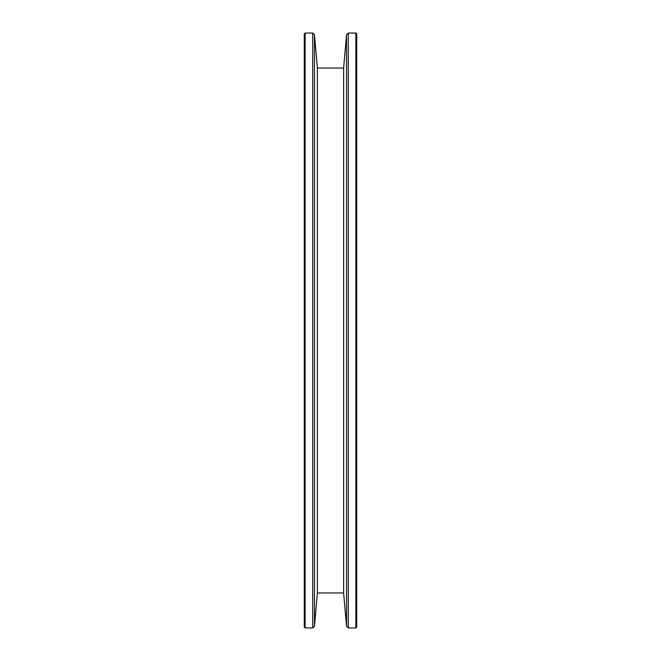 <?xml version="1.0" encoding="UTF-8"?>
<svg xmlns="http://www.w3.org/2000/svg" width="661" height="661" viewBox="0 0 661 661"><rect width="100%" height="100%" fill="white"/><g stroke="black" fill="none" stroke-linecap="round" stroke-linejoin="round"><path stroke-width="0.99" d="M355.874 33.05L356.742 33.926L356.742 627.074L355.874 627.95L355.874 33.05L348.289 33.05L348.289 627.95L355.874 627.95M305.126 627.95L304.258 627.074L304.258 33.926L305.126 33.05L305.126 627.95L312.711 627.95L312.711 33.05L314.454 34.645L314.454 626.355L317.379 592.958L317.379 68.042L314.454 34.645M317.379 592.958L343.621 592.958L343.621 68.042L346.546 34.645L348.289 33.05M343.621 592.958L346.546 626.355L346.546 34.645M343.621 68.042L317.379 68.042M312.711 33.05L305.126 33.05M312.711 627.95L314.454 626.355M346.546 626.355L348.289 627.95"/></g></svg>
